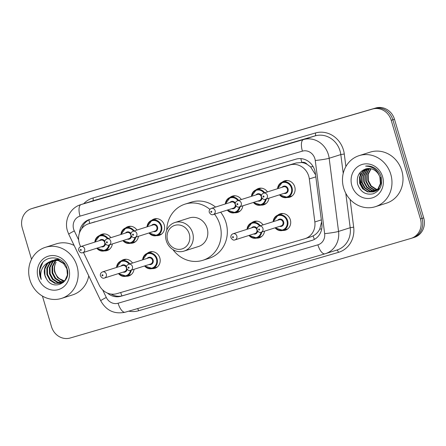<?xml version="1.0" encoding="UTF-8"?>
<svg xmlns="http://www.w3.org/2000/svg" width="446" height="446" viewBox="0 0 446 446"><rect width="100%" height="100%" fill="white"/><g stroke="black" fill="none" stroke-linecap="round" stroke-linejoin="round"><path stroke-width="0.67" d="M264.55 231.162A8.569 7.855 72.4 0 1 259.288 237.796A8.569 7.855 72.4 0 1 256.489 238.114M147.225 253.328A8.569 7.855 72.4 0 1 149.694 251.973A8.569 7.855 72.4 0 1 159.824 257.939A8.569 7.855 72.4 0 1 154.874 268.308A8.569 7.855 72.4 0 1 152.075 268.626M134.034 269.3A8.569 7.855 72.4 0 1 128.771 275.94A8.569 7.855 72.4 0 1 125.973 276.252M277.735 215.189A8.569 7.855 72.4 0 1 280.205 213.835A8.569 7.855 72.4 0 1 290.335 219.8A8.569 7.855 72.4 0 1 285.39 230.169A8.569 7.855 72.4 0 1 282.591 230.482M138.444 236.319A8.569 7.855 72.4 0 1 133.181 242.953A8.569 7.855 72.4 0 1 130.383 243.265M112.342 243.945A8.569 7.855 72.4 0 1 107.079 250.58A8.569 7.855 72.4 0 1 104.28 250.897M242.858 205.807A8.569 7.855 72.4 0 1 237.595 212.441A8.569 7.855 72.4 0 1 234.797 212.753M151.634 220.346A8.569 7.855 72.4 0 1 154.104 218.986A8.569 7.855 72.4 0 1 164.234 224.951A8.569 7.855 72.4 0 1 159.283 235.326A8.569 7.855 72.4 0 1 156.485 235.639M268.96 198.175A8.569 7.855 72.4 0 1 263.697 204.814A8.569 7.855 72.4 0 1 260.899 205.127M282.145 182.202A8.569 7.855 72.4 0 1 284.615 180.847A8.569 7.855 72.4 0 1 294.745 186.813A8.569 7.855 72.4 0 1 289.8 197.188A8.569 7.855 72.4 0 1 287.001 197.5M315.562 174.821L310.572 166.876L307.071 164.312A5.358 4.906 -107.6 0 0 301.803 162.444A16.067 6.434 -106.3 0 1 300.877 158.625M83.474 252.447L99.124 285A16.067 14.724 -107.6 0 0 116.819 293.663L304.696 238.761A16.067 14.724 -107.6 0 0 304.992 238.671A16.067 14.724 -107.6 0 0 314.843 221.963L309.318 178.93A16.067 14.724 -107.6 0 0 308.743 176.192A16.067 14.724 -107.6 0 0 290.045 164.92L88.871 223.708A16.067 14.724 -107.6 0 0 88.576 223.797A16.067 14.724 -107.6 0 0 80.308 245.857L80.665 246.605M301.803 162.444L301.552 162.517A16.067 14.724 72.4 0 1 307.071 164.312M310.84 236.809L313.103 235.917C315.941 234.451 318.154 232.193 319.737 229.138L321.605 221.902M301.552 162.517L296.189 162.968L88.576 223.797M251.633 222.816A8.569 7.855 72.4 0 1 254.103 221.461A8.569 7.855 72.4 0 1 263.045 224.895M121.122 260.955A8.569 7.855 72.4 0 1 123.592 259.6A8.569 7.855 72.4 0 1 132.534 263.034M256.043 189.834A8.569 7.855 72.4 0 1 258.513 188.474A8.569 7.855 72.4 0 1 267.455 191.908M229.941 197.461A8.569 7.855 72.4 0 1 232.411 196.101A8.569 7.855 72.4 0 1 241.353 199.54M125.532 227.973A8.569 7.855 72.4 0 1 128.002 226.613A8.569 7.855 72.4 0 1 136.944 230.052M99.43 235.6A8.569 7.855 72.4 0 1 101.9 234.245A8.569 7.855 72.4 0 1 110.842 237.679M107.408 293.055A16.067 14.724 -107.6 0 0 120.944 296.25L311.693 240.511A16.067 14.724 -107.6 0 0 311.983 240.422A16.067 14.724 -107.6 0 0 321.839 223.708L315.35 173.154A16.067 14.724 -107.6 0 0 314.77 170.411A16.067 14.724 -107.6 0 0 296.072 159.138L89.707 219.443A16.067 14.724 -107.6 0 0 89.412 219.532A16.067 14.724 -107.6 0 0 79.449 232.99M31.532 259.299L22.3 228.123A16.067 14.724 72.4 0 1 31.577 208.672A16.067 14.724 72.4 0 1 31.872 208.583L372.522 109.036A16.067 14.724 72.4 0 1 391.22 120.309L420.427 218.914A16.067 14.724 72.4 0 1 411.151 238.365A16.067 14.724 72.4 0 1 410.861 238.454L70.206 338.007A16.067 14.724 72.4 0 1 51.507 326.728L42.426 296.06M31.577 208.672L33.21 208.154A16.067 14.724 72.4 0 1 33.506 208.065L374.155 108.517A16.067 14.724 72.4 0 1 392.854 119.79L422.067 218.395A16.067 14.724 72.4 0 1 412.79 237.846A16.067 14.724 72.4 0 1 412.494 237.935M361.048 182.659A21.425 19.635 72.4 0 1 360.1 176.588A21.425 19.635 72.4 0 0 361.048 182.659M360.112 175.139A21.425 19.635 72.4 0 1 360.452 172.084A21.425 19.635 72.4 0 0 360.112 175.139M81.796 228.586A16.067 14.724 72.4 0 1 90.365 219.254M312.668 240.182L122.578 295.731A16.067 14.724 72.4 0 1 111.154 294.087M412.79 237.846L414.423 237.328A16.067 14.724 72.4 0 0 423.7 217.877L394.493 119.272A16.067 14.724 72.4 0 0 375.794 107.993L35.139 207.546A16.067 14.724 72.4 0 0 34.849 207.635L33.21 208.154A16.067 14.724 72.4 0 1 33.506 208.065L374.155 108.517A16.067 14.724 72.4 0 1 392.854 119.79L422.067 218.395A16.067 14.724 72.4 0 1 412.79 237.846L411.151 238.365M343.665 188.056A26.782 24.541 72.4 0 1 359.125 155.643A26.782 24.541 72.4 0 1 390.78 174.286A26.782 24.541 72.4 0 1 375.32 206.699A26.782 24.541 72.4 0 1 343.665 188.056M359.125 155.643L370.163 152.142A26.782 24.541 72.4 0 1 401.818 170.785A26.782 24.541 72.4 0 1 386.359 203.198L375.32 206.699M382.584 176.677A17.466 16.006 72.4 0 1 372.187 197.912A17.466 16.006 72.4 0 1 351.861 185.659A17.466 16.006 72.4 0 1 362.263 164.423A17.466 16.006 72.4 0 1 382.584 176.677M379.92 177.408A12.109 11.094 72.4 0 0 365.832 168.911C359.13 171.364 356.371 176.376 357.547 183.953C360.374 191.947 365.564 195.231 373.118 193.809C380.076 190.855 382.768 185.268 381.185 177.062C380.282 173.89 378.598 171.242 376.134 169.123C372.923 166.62 369.422 165.611 365.614 166.107C372.99 166.442 377.756 170.21 379.92 177.408L380.382 183.574L377.913 188.909L373.436 191.903L367.604 191.914L362.615 188.753L359.638 183.312L359.515 177.034L362.325 171.593L366.367 168.772M366.623 168.711L362.838 171.426L360.028 176.872L360.151 183.15L363.128 188.591L368.112 191.752L373.687 191.819M373.943 191.741L378.425 188.747L380.895 183.412L380.432 177.246M367.682 168.549L364.884 170.779L362.074 176.22L362.197 182.498L365.168 187.939L370.158 191.105L374.685 191.406M367.415 168.582L364.371 170.941L361.561 176.387L361.684 182.659L364.661 188.1L369.645 191.267L374.439 191.524M375.476 191.256L379.886 188.346M368.775 168.499L366.924 170.132L364.114 175.573L364.237 181.851L367.214 187.292L372.204 190.459L375.638 190.877M368.496 168.504L366.417 170.294L363.607 175.735L363.73 182.013L366.701 187.454L371.691 190.62L375.404 191.022M369.901 168.571L368.97 169.486L366.16 174.927L366.283 181.204L369.26 186.645L374.244 189.806L376.558 190.225M369.617 168.543L368.457 169.647L365.648 175.088L365.77 181.366L368.747 186.807L373.737 189.968L376.329 190.403M371.072 168.772L368.206 174.28L368.329 180.552L371.301 185.993L376.29 189.16L377.433 189.433M370.777 168.705L367.694 174.442L367.816 180.714L370.793 186.16L375.777 189.321L377.216 189.645M359.716 179.231L360.284 183.044L362.408 187.738M360.1 176.566L360.541 182.96L364.181 189.6M167.601 240.305A12.321 11.289 72.4 0 1 174.938 225.325A12.321 11.289 72.4 0 1 189.277 233.966A12.321 11.289 72.4 0 1 181.94 248.946A12.321 11.289 72.4 0 1 167.601 240.305M166.269 240.667A14.997 13.742 72.4 0 1 174.927 222.515A14.997 13.742 72.4 0 1 192.655 232.957A14.997 13.742 72.4 0 1 183.997 251.109A14.997 13.742 72.4 0 1 166.269 240.667M183.997 251.109L198.509 246.504A14.997 13.742 -107.6 0 0 207.167 228.352A14.997 13.742 -107.6 0 0 189.439 217.91L174.927 222.515M166.748 230.197A29.458 26.994 72.4 0 1 185.068 204.123A29.458 26.994 72.4 0 1 209.893 209.375M214.515 214.141A29.458 26.994 72.4 0 1 219.889 224.633A29.458 26.994 72.4 0 1 202.88 260.291A29.458 26.994 72.4 0 1 172.886 249.548M185.068 204.123L191.2 202.183A29.458 26.994 72.4 0 1 215.574 207.061M220.647 212.196A29.458 26.994 72.4 0 1 226.022 222.688A29.458 26.994 72.4 0 1 209.012 258.345L202.88 260.291M29.871 279.754A26.782 24.541 72.4 0 1 45.33 247.34A26.782 24.541 72.4 0 1 76.985 265.989A26.782 24.541 72.4 0 1 61.526 298.402A26.782 24.541 72.4 0 1 29.871 279.754M45.33 247.34L56.369 243.839A26.782 24.541 72.4 0 1 74.125 245.445M53.592 260.252L50.326 262.722L47.471 268.18L47.544 274.468L50.476 279.926L55.416 283.104L60.873 283.204M61.202 283.11L64.754 281.047M53.252 260.313L49.679 262.928L46.819 268.386L46.897 274.675L49.829 280.133L54.769 283.31L60.55 283.316L64.988 280.339L67.407 275.015L66.9 268.866L63.538 263.547L58.164 260.503L51.931 260.642L49.043 262.047A12.109 11.094 72.4 0 0 44.823 275.333A12.109 11.094 72.4 0 0 46.429 278.806C53.096 291.695 71.734 282.273 67.095 268.843C63.956 254.967 43.708 254.131 40.095 267.383C39.237 270.471 39.265 273.582 40.179 276.726L41.238 279.441L40.748 276.559C40.452 269.852 43.223 265.013 49.043 262.047M54.981 260.13L52.923 261.902L50.063 267.355L50.142 273.649L53.074 279.107L58.013 282.285L62.128 282.652M54.629 260.146L52.271 262.103L49.417 267.561L49.495 273.855L52.422 279.308L57.367 282.491L61.821 282.809M63.148 282.491L63.466 282.385M56.43 260.185L55.516 261.077L52.661 266.535L52.739 272.824L55.666 278.282L60.611 281.459L63.315 281.9M56.062 260.152L54.869 261.284L52.015 266.741L52.087 273.03L55.02 278.488L59.959 281.666L63.025 282.106M64.441 280.93L59.742 278.822A12.109 11.094 72.4 0 1 55.042 272.093A12.109 11.094 72.4 0 1 56.118 262.248C54.295 265.403 53.815 268.721 54.685 272.205L57.618 277.663L62.557 280.841L64.168 281.197M64.809 263.976L58.816 260.297L52.578 260.436M52.254 260.548L47.728 263.547L44.873 269.005L44.951 275.293L46.429 278.806M59.145 259.115L55.176 259.611M59.842 259.477L54.529 259.817M68.79 268.38A17.466 16.006 72.4 0 1 58.387 289.616A17.466 16.006 72.4 0 1 38.066 277.362A17.466 16.006 72.4 0 1 48.469 256.127A17.466 16.006 72.4 0 1 68.79 268.38M88.748 275.857A26.782 24.541 72.4 0 1 72.564 294.901L61.526 298.402M42.643 262.789L39.9 269.462L40.252 276.704L41.238 279.441M315.824 176.867L309.318 178.93M314.397 239.385A16.067 6.434 -106.3 0 1 313.103 235.917M319.737 229.138A16.067 1.249 -7.3 0 0 321.711 228.904M121.959 295.899A16.067 6.434 -106.3 0 1 120.676 292.537M310.572 166.876A16.067 1.249 -7.3 0 0 313.12 166.587M89.724 223.429A16.067 6.434 -106.3 0 1 88.944 219.884M296.189 162.968L290.045 164.92M321.349 219.895L314.843 221.963M95.02 221.757L88.871 223.708M102.686 289.928L106.299 297.449A10.715 9.818 -107.6 0 0 118.095 303.224L317.887 244.837A10.715 9.818 -107.6 0 0 324.655 233.637L315.261 160.488A10.715 9.818 -107.6 0 0 314.876 158.665A10.715 9.818 -107.6 0 0 302.41 151.144L80.024 216.137A10.715 9.818 -107.6 0 0 73.64 229.16A10.715 9.818 -107.6 0 0 74.315 230.905L78.663 239.948M80.024 216.137A10.715 4.287 73.7 0 1 81.066 204.569L303.458 139.576A21.425 19.635 72.4 0 1 328.39 154.611A21.425 19.635 72.4 0 1 329.159 158.263L340.811 154.567A21.425 19.635 -107.6 0 0 340.042 150.915A21.425 19.635 -107.6 0 0 315.11 135.879L92.718 200.873A21.425 19.635 -107.6 0 0 92.328 200.99L80.676 204.686A21.425 19.635 72.4 0 1 81.066 204.569L92.718 200.873A2.676 1.07 -106.3 0 0 92.98 197.979L315.367 132.992A2.676 1.07 -106.3 0 1 315.11 135.879L303.458 139.576A10.715 4.287 73.7 0 0 302.41 151.144M80.676 204.686C70.133 207.758 64.012 220.296 67.457 230.905L68.745 234.25A10.715 0.658 -25.7 0 1 74.315 230.905M315.367 132.992A24.106 22.088 72.4 0 1 343.414 149.906A24.106 22.088 72.4 0 1 344.284 154.009L345.89 166.542M350.116 199.434L353.672 227.159A24.106 22.088 72.4 0 1 338.453 252.358L138.661 310.745A24.106 22.088 72.4 0 1 128.81 311.152M83.703 203.727A24.106 22.088 72.4 0 1 92.98 197.979M420.427 218.914L423.7 217.877M391.22 120.309L394.493 119.272M372.522 109.036L375.794 107.993M31.872 208.583L35.139 207.546M315.261 160.488A10.715 0.831 -7.3 0 0 329.159 158.263L338.547 231.413L350.199 227.716L345.778 193.274M324.655 233.637A10.715 0.831 -7.3 0 0 338.547 231.413A21.425 19.635 72.4 0 1 325.413 253.69A21.425 19.635 72.4 0 1 325.017 253.813A10.715 4.287 73.7 0 1 324.978 253.824L337.059 249.994A21.425 19.635 -107.6 0 0 350.199 227.716L353.672 227.159M343.225 173.366L340.811 154.567L344.284 154.009M324.939 253.835L125.226 312.2A10.715 4.287 73.7 0 1 125.187 312.211L324.978 253.824A10.715 4.287 73.7 0 1 317.887 244.837M137.424 308.632A2.676 1.07 -106.3 0 1 138.661 310.745M336.73 250.1A2.676 1.07 -106.3 0 1 338.453 252.358M68.745 234.25L100.735 300.794A10.715 0.658 -25.7 0 1 106.299 297.449M118.095 303.224A10.715 4.287 73.7 0 0 125.187 312.211C114.416 314.43 106.265 310.628 100.735 300.794M312.278 240.322L311.693 240.511M122.578 295.731L120.944 296.25M277.557 188.708A8.034 7.365 72.4 0 1 282.53 182.068A8.034 7.365 72.4 0 1 292.024 187.666A8.034 7.365 72.4 0 1 287.386 197.388A8.034 7.365 72.4 0 1 279.497 194.835M279.809 194.735A7.498 6.874 -107.6 0 0 288.345 196.351A7.498 6.874 -107.6 0 0 291.35 187.866A7.498 6.874 -107.6 0 0 284.052 182.358A7.498 6.874 -107.6 0 0 277.864 188.608M282.095 187.264A3.752 3.434 72.4 0 1 285.418 186.183A3.752 3.434 72.4 0 1 288.055 188.831A3.752 3.434 72.4 0 1 284.041 193.391M265.487 199.278L285.524 192.923A3.211 2.944 -107.6 0 0 287.375 189.032A3.211 2.944 -107.6 0 0 283.578 186.796L263.547 193.151A3.211 2.944 72.4 0 1 267.344 195.387A3.211 2.944 72.4 0 1 265.487 199.278C264.077 199.908 262.739 199.189 261.479 197.11C261.077 195.27 261.763 193.949 263.547 193.151M263.023 196.675A0.535 0.491 -107.6 0 0 263.647 197.054A0.535 0.491 -107.6 0 0 263.965 196.402A0.535 0.491 -107.6 0 0 263.341 196.023A0.535 0.491 -107.6 0 0 263.023 196.675M266.184 199.055A8.034 7.365 72.4 0 1 261.284 205.015A8.034 7.365 72.4 0 1 253.395 202.462M253.707 202.361A7.498 6.874 -107.6 0 0 260.609 204.658A7.498 6.874 -107.6 0 0 265.442 199.29M255.993 194.896A3.752 3.434 72.4 0 1 261.445 195.376M239.385 206.905L259.416 200.549A3.211 2.944 -107.6 0 0 261.272 196.664A3.211 2.944 -107.6 0 0 257.476 194.423L237.445 200.778A3.211 2.944 72.4 0 1 241.241 203.014A3.211 2.944 72.4 0 1 239.385 206.905C237.974 207.541 236.636 206.816 235.376 204.742C234.975 202.897 235.661 201.575 237.445 200.778M236.921 204.301A0.535 0.491 -107.6 0 0 237.545 204.681A0.535 0.491 -107.6 0 0 237.863 204.028A0.535 0.491 -107.6 0 0 237.239 203.655A0.535 0.491 -107.6 0 0 236.921 204.301M251.449 196.335A8.034 7.365 72.4 0 1 256.428 189.701A8.034 7.365 72.4 0 1 264.712 192.778M262.07 198.236A3.752 3.434 72.4 0 1 257.939 201.023M264.015 193.001A7.498 6.874 -107.6 0 0 256.679 190.186A7.498 6.874 -107.6 0 0 251.761 196.234M240.082 206.688A8.034 7.365 72.4 0 1 235.181 212.642A8.034 7.365 72.4 0 1 227.293 210.088M227.605 209.994A7.498 6.874 -107.6 0 0 234.507 212.29A7.498 6.874 -107.6 0 0 239.335 206.922M229.891 202.523A3.752 3.434 72.4 0 1 235.343 203.002M213.283 214.532L233.314 208.176A3.211 2.944 -107.6 0 0 235.17 204.29A3.211 2.944 -107.6 0 0 231.374 202.049L211.343 208.405A3.211 2.944 72.4 0 1 215.139 210.646A3.211 2.944 72.4 0 1 213.283 214.532C211.872 215.167 210.534 214.442 209.274 212.368C208.873 210.529 209.559 209.207 211.343 208.405M210.819 211.934A0.535 0.491 -107.6 0 0 211.443 212.307A0.535 0.491 -107.6 0 0 211.761 211.655A0.535 0.491 -107.6 0 0 211.136 211.281A0.535 0.491 -107.6 0 0 210.819 211.934M225.347 203.961A8.034 7.365 72.4 0 1 230.326 197.327A8.034 7.365 72.4 0 1 238.61 200.405M235.967 205.862A3.752 3.434 72.4 0 1 231.836 208.65M237.913 200.628A7.498 6.874 -107.6 0 0 230.576 197.818A7.498 6.874 -107.6 0 0 225.659 203.867M147.041 226.847A8.034 7.365 72.4 0 1 152.019 220.213A8.034 7.365 72.4 0 1 161.513 225.804A8.034 7.365 72.4 0 1 156.875 235.527A8.034 7.365 72.4 0 1 148.986 232.974M149.293 232.873A7.498 6.874 -107.6 0 0 157.828 234.49A7.498 6.874 -107.6 0 0 160.839 226.005A7.498 6.874 -107.6 0 0 153.541 220.502A7.498 6.874 -107.6 0 0 147.353 226.746M151.584 225.408A3.752 3.434 72.4 0 1 154.901 224.321A3.752 3.434 72.4 0 1 157.538 226.969A3.752 3.434 72.4 0 1 153.524 231.535M134.976 237.417L155.007 231.061A3.211 2.944 -107.6 0 0 156.864 227.176A3.211 2.944 -107.6 0 0 153.067 224.935L133.031 231.29A3.211 2.944 72.4 0 1 136.833 233.526A3.211 2.944 72.4 0 1 134.976 237.417C133.566 238.053 132.228 237.328 130.968 235.254C130.566 233.409 131.252 232.087 133.031 231.29M132.512 234.813A0.535 0.491 -107.6 0 0 133.137 235.193A0.535 0.491 -107.6 0 0 133.454 234.54A0.535 0.491 -107.6 0 0 132.83 234.167A0.535 0.491 -107.6 0 0 132.512 234.813M135.668 237.2A8.034 7.365 72.4 0 1 130.773 243.154A8.034 7.365 72.4 0 1 122.884 240.6M123.191 240.505A7.498 6.874 -107.6 0 0 130.098 242.802A7.498 6.874 -107.6 0 0 134.926 237.434M125.482 233.035A3.752 3.434 72.4 0 1 130.934 233.514M108.874 245.044L128.905 238.688A3.211 2.944 -107.6 0 0 130.762 234.802A3.211 2.944 -107.6 0 0 126.965 232.561L106.928 238.917A3.211 2.944 72.4 0 1 110.731 241.158A3.211 2.944 72.4 0 1 108.874 245.044C107.464 245.679 106.126 244.954 104.866 242.88C104.464 241.041 105.15 239.719 106.928 238.917M106.41 242.446A0.535 0.491 -107.6 0 0 107.034 242.819A0.535 0.491 -107.6 0 0 107.352 242.167A0.535 0.491 -107.6 0 0 106.728 241.793A0.535 0.491 -107.6 0 0 106.41 242.446M120.938 234.473A8.034 7.365 72.4 0 1 125.911 227.839A8.034 7.365 72.4 0 1 134.201 230.922M131.553 236.374A3.752 3.434 72.4 0 1 127.422 239.162M133.499 231.139A7.498 6.874 -107.6 0 0 126.168 228.33A7.498 6.874 -107.6 0 0 121.251 234.379M109.565 244.826A8.034 7.365 72.4 0 1 104.671 250.786A8.034 7.365 72.4 0 1 96.782 248.227M97.089 248.132A7.498 6.874 -107.6 0 0 103.996 250.429A7.498 6.874 -107.6 0 0 108.824 245.06M99.38 240.662A3.752 3.434 72.4 0 1 104.832 241.147M82.772 252.676L102.803 246.32A3.211 2.944 -107.6 0 0 104.659 242.429A3.211 2.944 -107.6 0 0 100.863 240.193L80.826 246.549A3.211 2.944 72.4 0 1 84.629 248.784A3.211 2.944 72.4 0 1 82.772 252.676C81.362 253.306 80.024 252.587 78.764 250.507C78.357 248.667 79.048 247.346 80.826 246.549M80.308 250.072A0.535 0.491 -107.6 0 0 80.932 250.446A0.535 0.491 -107.6 0 0 81.25 249.799A0.535 0.491 -107.6 0 0 80.626 249.42A0.535 0.491 -107.6 0 0 80.308 250.072M94.836 242.1A8.034 7.365 72.4 0 1 99.809 235.466A8.034 7.365 72.4 0 1 108.099 238.549M105.451 244.001A3.752 3.434 72.4 0 1 101.32 246.789M107.397 238.772A7.498 6.874 -107.6 0 0 100.066 235.956A7.498 6.874 -107.6 0 0 95.149 242.005M273.142 221.69A8.034 7.365 72.4 0 1 278.12 215.056A8.034 7.365 72.4 0 1 287.614 220.647A8.034 7.365 72.4 0 1 282.976 230.376A8.034 7.365 72.4 0 1 275.087 227.817M275.399 227.722A7.498 6.874 -107.6 0 0 283.935 229.333A7.498 6.874 -107.6 0 0 286.94 220.854A7.498 6.874 -107.6 0 0 279.642 215.346A7.498 6.874 -107.6 0 0 273.454 221.595M277.685 220.252A3.752 3.434 72.4 0 1 281.002 219.164A3.752 3.434 72.4 0 1 283.639 221.818A3.752 3.434 72.4 0 1 279.631 226.378M281.108 225.91A3.211 2.944 -107.6 0 0 282.965 222.019A3.211 2.944 -107.6 0 0 279.168 219.783L259.137 226.133A3.211 2.944 72.4 0 1 262.934 228.374A3.211 2.944 72.4 0 1 261.077 232.26L281.108 225.91M259.555 229.383A0.535 0.491 -107.6 0 0 258.931 229.01A0.535 0.491 -107.6 0 0 258.613 229.662A0.535 0.491 -107.6 0 0 259.238 230.036A0.535 0.491 -107.6 0 0 259.555 229.383M247.039 229.322A8.034 7.365 72.4 0 1 252.018 222.682A8.034 7.365 72.4 0 1 260.302 225.765M259.605 225.988A7.498 6.874 -107.6 0 0 252.269 223.173A7.498 6.874 -107.6 0 0 247.352 229.222M257.66 231.218A3.752 3.434 72.4 0 1 253.523 234.005M255.006 233.537A3.211 2.944 -107.6 0 0 256.863 229.645A3.211 2.944 -107.6 0 0 253.066 227.41L233.035 233.765A3.211 2.944 72.4 0 1 236.832 236.001A3.211 2.944 72.4 0 1 234.975 239.892L255.006 233.537M233.453 237.016A0.535 0.491 -107.6 0 0 232.829 236.636A0.535 0.491 -107.6 0 0 232.511 237.289A0.535 0.491 -107.6 0 0 233.135 237.662A0.535 0.491 -107.6 0 0 233.453 237.016M261.774 232.043A8.034 7.365 72.4 0 1 256.874 238.002A8.034 7.365 72.4 0 1 248.985 235.449M251.583 227.878A3.752 3.434 72.4 0 1 257.035 228.363M249.297 235.349A7.498 6.874 -107.6 0 0 256.199 237.646A7.498 6.874 -107.6 0 0 261.027 232.277M142.631 259.834A8.034 7.365 72.4 0 1 147.604 253.194A8.034 7.365 72.4 0 1 157.103 258.791A8.034 7.365 72.4 0 1 152.465 268.514A8.034 7.365 72.4 0 1 144.576 265.961M144.883 265.861A7.498 6.874 -107.6 0 0 153.418 267.472A7.498 6.874 -107.6 0 0 156.429 258.992A7.498 6.874 -107.6 0 0 149.131 253.484A7.498 6.874 -107.6 0 0 142.943 259.734M147.174 258.39A3.752 3.434 72.4 0 1 150.492 257.309A3.752 3.434 72.4 0 1 153.129 259.957A3.752 3.434 72.4 0 1 149.115 264.517M150.597 264.049A3.211 2.944 -107.6 0 0 152.454 260.157A3.211 2.944 -107.6 0 0 148.657 257.922L128.621 264.277A3.211 2.944 72.4 0 1 132.423 266.513A3.211 2.944 72.4 0 1 130.566 270.404L150.597 264.049M129.045 267.528A0.535 0.491 -107.6 0 0 128.42 267.148A0.535 0.491 -107.6 0 0 128.102 267.801A0.535 0.491 -107.6 0 0 128.727 268.174A0.535 0.491 -107.6 0 0 129.045 267.528M116.529 267.461A8.034 7.365 72.4 0 1 121.502 260.826A8.034 7.365 72.4 0 1 129.792 263.904M129.089 264.127A7.498 6.874 -107.6 0 0 121.758 261.311A7.498 6.874 -107.6 0 0 116.841 267.36M127.143 269.362A3.752 3.434 72.4 0 1 123.012 272.144M124.495 271.675A3.211 2.944 -107.6 0 0 126.352 267.784A3.211 2.944 -107.6 0 0 122.555 265.548L102.519 271.904A3.211 2.944 72.4 0 1 106.321 274.139A3.211 2.944 72.4 0 1 104.464 278.031L124.495 271.675M102.942 275.154A0.535 0.491 -107.6 0 0 102.318 274.775A0.535 0.491 -107.6 0 0 102 275.427A0.535 0.491 -107.6 0 0 102.625 275.806A0.535 0.491 -107.6 0 0 102.942 275.154M131.258 270.181A8.034 7.365 72.4 0 1 126.363 276.141A8.034 7.365 72.4 0 1 118.474 273.588M121.072 266.017A3.752 3.434 72.4 0 1 126.525 266.502M118.781 273.487A7.498 6.874 -107.6 0 0 125.688 275.784A7.498 6.874 -107.6 0 0 130.516 270.415M311.135 236.72L304.992 238.671M292.242 195.85L287.386 197.388L279.458 194.846M277.512 188.719L282.53 182.068L287.38 180.53M266.139 203.476L261.284 205.015L253.356 202.473M251.41 196.346L256.428 189.701L261.278 188.162M240.037 211.103L235.181 212.642L227.254 210.099M225.308 203.973L230.326 197.327L235.176 195.788M161.731 233.988L156.875 235.527L148.947 232.985M147.002 226.858L152.019 220.213L156.869 218.674M135.629 241.615L130.773 243.154L122.845 240.611M120.899 234.484L125.911 227.839L130.767 226.3M109.526 249.247L104.671 250.786L96.743 248.244M94.797 242.117L99.809 235.466L104.665 233.927M282.97 213.517L278.12 215.056L273.103 221.707M259.137 226.133C257.353 226.936 256.667 228.257 257.069 230.097C258.323 232.171 259.656 232.89 261.077 232.26M275.048 227.834L282.976 230.376L287.832 228.831M256.868 221.144L252.018 222.682L247 229.333M233.035 233.765C231.251 234.563 230.565 235.884 230.967 237.724C232.215 239.797 233.553 240.517 234.975 239.892M248.946 235.46L256.874 238.002L261.73 236.464M152.46 251.655L147.604 253.194L142.592 259.845M128.621 264.277C126.842 265.075 126.157 266.396 126.558 268.236C127.807 270.309 129.145 271.034 130.566 270.404M144.537 265.972L152.465 268.514L157.321 266.976M126.357 259.282L121.502 260.826L116.49 267.472M102.519 271.904C100.74 272.701 100.049 274.022 100.45 275.868C101.705 277.936 103.043 278.661 104.464 278.031M118.435 273.599L126.363 276.141L131.213 274.602"/></g></svg>
